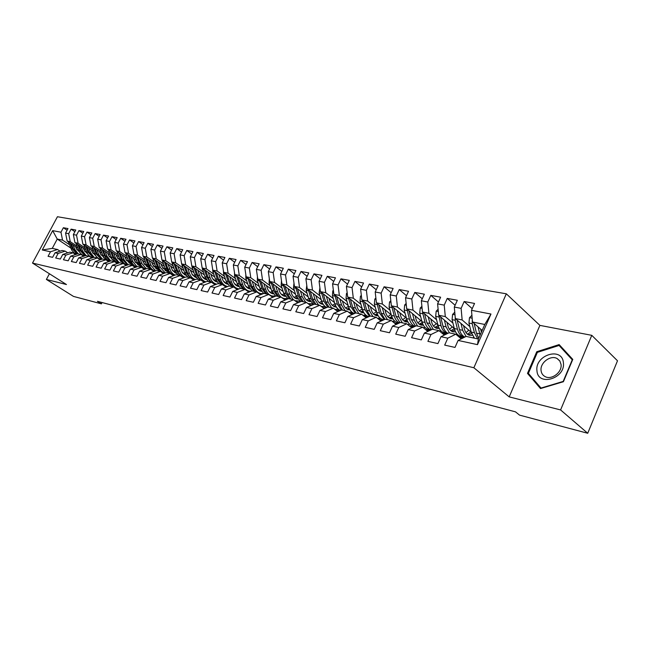 <?xml version="1.0" encoding="UTF-8"?>
<svg xmlns="http://www.w3.org/2000/svg" width="650" height="650" viewBox="0 0 650 650"><rect width="100%" height="100%" fill="white"/><g stroke="black" fill="none" stroke-linecap="round" stroke-linejoin="round"><path stroke-width="0.97" d="M506.317 293.808L57.444 216.726L32.5 263.071L473.866 367.746L506.317 293.808L539.898 325.382L509.194 396.882L560.592 409.931L591.776 335.335L539.898 325.382M591.776 335.335L617.5 360.791L587.722 433.274L560.592 409.931M490.977 314.031L477.498 344.646L458.104 340.429L466.115 336.416L478.376 339.032L484.794 324.472L490.977 314.031L471.486 310.318L474.549 303.436L464.165 301.519L461.118 308.352L454.301 307.052L457.348 300.267L447.249 298.407L444.226 305.134L437.596 303.875L440.619 297.188L430.804 295.376L427.798 302.006L421.354 300.779L424.352 294.19L414.806 292.435L411.816 298.967L405.551 297.773L408.533 291.273L399.238 289.567L396.273 296.01L390.171 294.848L393.128 288.438L384.085 286.78L381.136 293.134L375.196 291.996L378.137 285.683L369.33 284.058L366.397 290.331L360.612 289.226L363.537 282.994L354.957 281.409L352.048 287.592L346.409 286.52L349.31 280.369L340.949 278.834L338.057 284.936L332.564 283.887L335.449 277.818L327.299 276.323L324.423 282.344L319.069 281.32L321.929 275.332L313.983 273.869L311.131 279.809L305.906 278.817L308.75 272.902L300.999 271.481L298.163 277.347L293.069 276.372L295.896 270.538L288.332 269.149L285.521 274.934L280.54 273.991L283.343 268.231L275.966 266.866L273.171 272.586L268.312 271.668L271.099 265.972L263.892 264.648L261.121 270.294L256.376 269.392L259.147 263.77L252.102 262.478L249.348 268.052L244.717 267.174L247.463 261.625L240.589 260.358L237.851 265.866L233.326 265.005L236.056 259.521L229.336 258.286L226.623 263.729L222.203 262.892L224.908 257.465L218.343 256.262L215.646 261.641L211.323 260.821L214.012 255.458L207.594 254.28L204.912 259.602L200.688 258.798L203.361 253.5L197.08 252.346L194.423 257.603L190.287 256.815L192.936 251.582L186.802 250.453L184.153 255.653L180.115 254.881L182.748 249.706L176.743 248.601L174.119 253.744L170.162 252.988L172.778 247.869L166.896 246.789L164.296 251.875L160.42 251.136L163.02 246.074L157.268 245.018L154.676 250.039L150.889 249.324L153.465 244.311L147.834 243.279L145.259 248.251L141.554 247.544L144.113 242.596L138.596 241.572L136.045 246.496L132.413 245.806L134.956 240.906L129.553 239.915L127.018 244.782L123.459 244.099L125.986 239.257L120.689 238.282L118.17 243.1L114.684 242.434L117.195 237.64L112.011 236.681L109.509 241.451L106.088 240.801L108.582 236.047L103.496 235.113L101.01 239.834L97.663 239.192L100.141 234.496L95.16 233.578L92.69 238.249L89.407 237.624L91.869 232.976L86.978 232.074L84.524 236.697L81.307 236.08L83.752 231.481L78.959 230.596L76.521 235.17L73.361 234.569L75.79 230.011L71.094 229.149L68.672 233.675L65.577 233.09L67.99 228.572L63.375 227.727L67.104 230.238M70.752 248.007L57.249 239.07L52.666 230.636L42.266 249.982L50.489 251.778L48.067 256.303L52.618 257.327L55.055 252.769L58.126 253.435L55.681 258.009L60.32 259.049L62.774 254.443L65.902 255.125L63.44 259.748L68.169 260.804L70.647 256.157L73.832 256.848L71.354 261.519L76.18 262.6L78.666 257.904L81.924 258.611L79.43 263.331L84.354 264.428L86.856 259.683L90.179 260.406L87.669 265.176L92.69 266.297L95.209 261.503L98.597 262.234L96.07 267.053L101.189 268.198L103.732 263.356L107.185 264.103L104.642 268.97L109.874 270.148L112.426 265.249L115.96 266.012L113.392 270.936L118.731 272.131L121.306 267.174L124.906 267.963L122.33 272.935L127.782 274.154L130.374 269.149L134.046 269.945L131.454 274.974L137.02 276.226L139.628 271.164L143.39 271.976L140.766 277.062L146.453 278.338L149.086 273.219L152.921 274.056L150.288 279.191L156.097 280.499L158.746 275.316L162.671 276.169L160.014 281.369L165.953 282.701L168.618 277.469L172.632 278.338L169.959 283.595L176.028 284.96L178.709 279.662L182.812 280.556L180.123 285.878L186.331 287.267L189.028 281.905L193.221 282.815L190.515 288.202L196.861 289.624L199.582 284.204L203.873 285.131L201.143 290.582L207.643 292.037L210.381 286.553L214.768 287.503L212.022 293.02L218.668 294.507L221.431 288.949L225.916 289.933L223.153 295.506L229.954 297.034L232.732 291.411L237.331 292.411L234.544 298.058L241.507 299.618L244.311 293.93L249.015 294.954L246.204 300.674L253.338 302.266L256.157 296.506L260.983 297.554L258.156 303.347L265.46 304.98L268.304 299.146L273.244 300.219L270.392 306.085L277.883 307.767L280.743 301.852L285.805 302.957L282.937 308.896L290.615 310.619L293.491 304.631L298.683 305.752L295.799 311.773L303.664 313.536L306.564 307.474L311.894 308.628L308.986 314.73L317.054 316.534L319.979 310.383L325.439 311.577L322.506 317.752L330.793 319.613L333.734 313.381L339.332 314.6L336.383 320.864L344.89 322.766L347.848 316.452L353.6 317.704L350.634 324.049L359.361 326.007L362.342 319.605L368.249 320.889L365.259 327.332L374.221 329.339L377.227 322.839L383.297 324.155L380.283 330.696L389.496 332.751L392.519 326.162L398.751 327.519L395.72 334.149L405.186 336.269L408.233 329.582L414.643 330.98L411.588 337.699L421.322 339.885L424.393 333.092L430.983 334.531L427.903 341.356L437.921 343.598L441.009 336.708L447.785 338.187L444.689 345.118L455 347.425L458.104 340.429M52.666 230.636L60.97 232.213L63.375 227.727M587.722 433.274L519.537 415.123L515.507 411.848L97.427 301.308L101.416 303.842L102.091 302.543M92.381 257.831L91.463 257.221M77.919 248.211L67.153 241.044L70.249 241.662L77.131 246.252M87.051 252.866L84.654 251.266M65.577 233.09L67.153 241.044M68.672 233.675L70.249 241.662M42.266 249.982L52.26 248.381L57.541 249.502L60.052 251.144M50.489 251.778L57.541 249.502M100.531 259.699L98.597 258.789M85.816 249.868L74.937 242.604L78.097 243.23L85.012 247.861M95.127 254.637L92.641 252.972M73.361 234.569L74.937 242.604M76.521 235.17L78.097 243.23M55.055 252.769L62.124 250.477L65.203 251.136L67.763 252.818M58.126 253.435L65.203 251.136M108.843 261.609L107.209 260.52M93.86 251.558L82.875 244.189L86.093 244.831L93.047 249.502M103.366 256.441L100.791 254.711M81.307 236.08L82.875 244.189M84.524 236.697L86.093 244.831M62.774 254.443L69.875 252.127L73.019 252.793L75.627 254.516M65.902 255.125L73.019 252.793M102.058 253.281L90.976 245.806L94.258 246.464L101.237 251.176M111.776 258.294L109.103 256.482M89.407 237.624L90.976 245.806M92.69 238.249L94.258 246.464M70.647 256.157L77.781 253.809L80.982 254.491L83.647 256.254M73.832 256.848L80.982 254.491M110.427 255.036L99.231 247.455L102.578 248.121L109.59 252.882M120.347 260.179L117.577 258.294M97.663 239.192L99.231 247.455M101.01 239.834L102.578 248.121M78.666 257.904L85.841 255.523L89.107 256.222L91.821 258.017M81.924 258.611L89.107 256.222M118.966 256.831L107.648 249.137L111.069 249.819L118.113 254.621M129.106 262.113L126.222 260.146M106.088 240.801L107.648 249.137M109.509 241.451L111.069 249.819M86.856 259.683L94.063 257.27L97.394 257.985L100.157 259.829M90.179 260.406L97.394 257.985M127.668 258.668L116.244 250.851L119.73 251.55L126.799 256.392M145.389 269.124L144.958 268.832M138.036 264.087L135.046 262.039M114.684 242.434L116.244 250.851M118.17 243.1L119.73 251.55M95.209 261.503L102.448 259.058L105.853 259.781L108.672 261.674M98.597 262.234L105.853 259.781M136.557 260.536L125.011 252.606L128.562 253.313L135.671 258.204M154.619 271.245L153.871 270.733M147.16 266.11L144.048 263.973M123.459 244.099L125.011 252.606M127.018 244.782L128.562 253.313M103.732 263.356L111.004 260.877L114.473 261.617L117.349 263.551M107.185 264.103L114.473 261.617M145.624 262.446L133.957 254.394L137.589 255.117L144.722 260.057M164.036 273.414L162.971 272.675M156.479 268.182L153.246 265.947M132.413 245.806L133.957 254.394M136.045 246.496L137.589 255.117M112.426 265.249L119.738 262.73L123.281 263.486L126.214 265.476M115.96 266.012L123.281 263.486M154.879 264.396L143.089 256.214L146.803 256.953L153.969 261.942M173.582 275.584L172.25 274.658M165.076 270.546L166.01 270.327L162.63 267.971M141.554 247.544L143.089 256.214M145.259 248.251L146.803 256.953M121.306 267.174L128.651 264.631L132.267 265.395L135.257 267.434M124.906 267.963L132.267 265.395M164.336 266.394L152.417 258.082L156.203 258.838L163.402 263.868M183.901 277.753L181.724 276.681L183.722 277.087M175.484 272.317L172.226 270.034M150.889 249.324L152.417 258.082M154.676 250.039L156.203 258.838M130.374 269.149L137.743 266.565L141.44 267.353L144.495 269.441M134.046 269.945L141.44 267.353M173.989 268.434L161.947 259.984L165.815 260.756L173.046 265.842M185.144 274.349L182.016 272.147M160.42 251.136L161.947 259.984M164.296 251.875L165.815 260.756M139.628 271.164L147.038 268.539L150.808 269.344L153.928 271.489M143.39 271.976L150.808 269.344M183.852 270.514L171.681 261.926L175.63 262.714L182.886 267.849M195.016 276.429L192.026 274.316M170.162 252.988L171.681 261.926M174.119 253.744L175.63 262.714M149.086 273.219L156.528 270.562L160.379 271.383L163.564 273.585M152.921 274.056L160.379 271.383M193.928 272.651L181.626 263.908L185.664 264.721L192.952 269.904M205.099 278.549L202.264 276.534M180.115 254.881L181.626 263.908M184.153 255.653L185.664 264.721M158.746 275.316L166.221 272.626L170.162 273.463L173.412 275.722M162.671 276.169L170.162 273.463M204.23 274.828L191.782 265.939L195.918 266.768L203.231 272.009M215.394 280.719L212.729 278.801M190.287 256.815L191.782 265.939M194.423 257.603L195.918 266.768M168.618 277.469L176.134 274.731L180.156 275.584L183.471 277.908M172.632 278.338L180.156 275.584M214.752 277.062L202.174 268.019L206.399 268.864L213.744 274.154M225.924 282.937L223.429 281.133M200.688 258.798L202.174 268.019M204.912 259.602L206.399 268.864M178.709 279.662L186.257 276.884L190.369 277.761L193.757 280.15M182.812 280.556L190.369 277.761M225.518 279.346L212.802 270.14L217.116 271.001L224.486 276.348M236.689 285.196L234.374 283.522M211.323 260.821L212.802 270.14M215.646 261.641L217.116 271.001M189.028 281.905L196.609 279.086L200.809 279.979L204.279 282.433M193.221 282.815L200.809 279.979M250.169 291.614L249.551 291.168M236.527 281.678L223.665 272.309L228.085 273.195L235.479 278.598M247.691 287.519L245.578 285.976M222.203 262.892L223.665 272.309M226.623 263.729L228.085 273.195M199.582 284.204L207.188 281.336L211.494 282.254L215.036 284.781M203.873 285.131L211.494 282.254M261.714 294.287L260.707 293.556M247.788 284.074L234.78 274.527L239.297 275.429L246.724 280.898M258.944 289.884L257.051 288.494M233.326 265.005L234.78 274.527M237.851 265.866L239.297 275.429M210.381 286.553L218.018 283.644L222.422 284.578L226.037 287.178M214.768 287.503L222.422 284.578M271.57 296.514L273.374 296.904L272.114 295.986L275.438 296.051M259.317 286.528L246.155 276.803L250.778 277.729L258.229 283.246M270.457 292.313L268.808 291.086M244.717 267.174L246.155 276.803M249.348 268.052L250.778 277.729M221.431 288.949L229.092 286L233.602 286.959L237.299 289.632M225.916 289.933L233.602 286.959M285.025 299.398L283.782 298.472M271.115 289.039L257.798 279.126L262.535 280.077L270.01 285.659M287.812 298.951L287.332 298.594M282.238 294.791L280.857 293.759M256.376 269.392L257.798 279.126M261.121 270.294L262.535 280.077M232.732 291.411L240.427 288.413L245.042 289.388L248.828 292.142M237.331 292.411L245.042 289.388M296.969 301.957L295.726 301.023M283.197 291.623L269.726 281.507L274.568 282.474L282.067 288.121M300.251 301.811L299.447 301.21M294.296 297.326L293.215 296.514M268.312 271.668L269.726 281.507M273.171 272.586L274.568 282.474M244.311 293.93L252.037 290.875L256.75 291.882L260.626 294.718M249.015 294.954L256.75 291.882M295.563 294.263L281.929 283.944L286.902 284.944L294.418 290.648M312.999 304.752L311.854 303.883M306.646 299.926L305.914 299.374M280.54 273.991L281.929 283.944M285.521 274.934L286.902 284.944M256.157 296.506L263.916 293.402L268.751 294.434L272.716 297.359M260.983 297.554L268.751 294.434M308.238 296.969L294.442 286.447L299.528 287.463L307.068 293.239M326.064 307.775L324.561 306.629M293.069 276.372L294.442 286.447M298.163 277.347L299.528 287.463M268.304 299.146L276.088 295.994L281.036 297.05L285.09 300.064M273.244 300.219L281.036 297.05M321.222 299.756L307.255 289.006L312.471 290.046L320.036 295.888M339.454 310.887L337.569 309.441M305.906 278.817L307.255 289.006M311.131 279.809L312.471 290.046M280.743 301.852L288.551 298.642L293.629 299.723L297.781 302.843M285.805 302.957L293.629 299.723M334.531 302.608L320.393 291.631L325.748 292.703L333.328 298.61M353.007 313.958L350.902 312.317M319.069 281.32L320.393 291.631M324.423 282.344L325.748 292.703M293.491 304.631L301.332 301.364L306.532 302.469L310.781 305.687M298.683 305.752L306.532 302.469M348.173 305.541L333.873 294.32L339.357 295.417L346.954 301.397M366.592 316.867L364.569 315.274M332.564 283.887L333.873 294.32M338.057 284.936L339.357 295.417M306.564 307.474L314.429 304.151L319.759 305.289L324.114 308.612M311.894 308.628L319.759 305.289M362.172 308.555L347.685 297.082L353.316 298.204L360.929 304.265M380.543 319.865L378.576 318.297M346.409 286.52L347.685 297.082M352.048 287.592L353.316 298.204M319.979 310.383L327.86 307.011L333.328 308.173L337.789 311.61M325.439 311.577L333.328 308.173M376.537 311.659L361.863 299.918L367.64 301.072L375.269 307.198M394.899 322.977L392.941 321.409M360.612 289.226L361.863 299.918M366.397 290.331L367.64 301.072M333.734 313.381L341.64 309.936L347.246 311.131L351.821 314.689M339.332 314.6L347.246 311.131M391.276 314.844L376.423 302.819L382.346 304.005L389.984 310.213M375.196 291.996L376.423 302.819M381.136 293.134L382.346 304.005M347.848 316.452L355.769 312.951L361.53 314.169L366.218 317.858M353.6 317.704L361.53 314.169M406.404 318.118L391.365 305.809L397.451 307.019L405.096 313.308M390.171 294.848L391.365 305.809M396.273 296.01L397.451 307.019M362.342 319.605L370.281 316.03L376.196 317.289L381.006 321.116M368.249 320.889L376.196 317.289M421.948 321.49L406.713 308.872L412.969 310.123L420.623 316.493M405.551 297.773L406.713 308.872M411.816 298.967L412.969 310.123M377.227 322.839L385.182 319.207L391.259 320.499L396.191 324.456M383.297 324.155L391.259 320.499M437.913 324.967L422.476 312.024L428.911 313.308L436.564 319.759M421.354 300.779L422.476 312.024M427.798 302.006L428.911 313.308M392.519 326.162L400.489 322.457L406.729 323.789L411.791 327.901M398.751 327.519L406.729 323.789M454.773 312.195L452.587 314.438L452.083 319.654L454.326 328.551L438.685 315.258L445.299 316.582L452.952 323.123M437.596 303.875L438.685 315.258M444.226 305.134L445.299 316.582M408.233 329.582L416.219 325.804L422.63 327.169L427.822 331.443M414.643 330.98L422.63 327.169M471.201 332.239L455.349 318.589L462.15 319.946L469.812 326.576M454.301 307.052L455.349 318.589M461.118 308.352L462.15 319.946M424.393 333.092L432.388 329.241L438.977 330.647L444.308 335.091M430.983 334.531L438.977 330.647M482.154 330.452L472.493 322.01L484.794 324.472M471.486 310.318L472.493 322.01M441.009 336.708L449.012 332.784L455.788 334.222L461.264 338.845M447.785 338.187L455.788 334.222M49.416 273.764L46.386 279.443L73.483 296.408L101.416 303.842M509.194 396.882L473.866 367.746M46.386 279.443L66.471 284.537L32.5 263.071M69.404 244.676L62.546 240.126L57.249 239.07L52.26 248.381M79.129 251.136L76.814 249.6M477.498 344.646L478.376 339.032M60.97 232.213L62.546 240.126M527.491 373.392L540.508 388.562L563.412 381.713L572.78 359.401L559.146 344.589L536.762 351.731L527.491 373.392L531.148 376.577M464.165 301.519L472.225 308.677M447.249 298.407L455.098 305.273M430.804 295.376L438.449 301.982M414.806 292.435L422.264 298.789M399.238 289.567L406.51 295.685M384.085 286.78L391.178 292.671M369.33 284.058L376.244 289.746M354.957 281.409L361.701 286.902M340.949 278.834L347.539 284.131M327.299 276.323L333.726 281.442M313.983 273.869L320.263 278.826M300.999 271.481L307.133 276.274M288.332 269.149L294.32 273.788M275.966 266.866L281.816 271.367M263.892 264.648L269.62 269.002M252.102 262.478L257.701 266.703M240.589 260.358L246.057 264.461M229.336 258.286L234.691 262.267M218.343 256.262L223.576 260.13M207.594 254.28L212.721 258.042M197.08 252.346L202.093 256.002M186.802 250.453L191.709 254.012M176.743 248.601L181.553 252.062M166.896 246.789L171.608 250.161M157.268 245.018L161.882 248.292M147.834 243.279L152.352 246.472M138.596 241.572L143.024 244.693M129.553 239.915L133.892 242.946M120.689 238.282L124.946 241.239M112.011 236.681L116.179 239.574M103.496 235.113L107.591 237.932M95.16 233.578L99.174 236.332M86.978 232.074L90.919 234.764M78.959 230.596L82.826 233.22M71.094 229.149L74.888 231.717M537.436 352.341L536.762 351.731M471.916 315.25L469.471 317.752L468.942 323.05L471.152 332.053L474.459 338.195M478.059 326.869L480.106 335.116M480.651 329.136L481.39 332.199M472.298 319.719L472.201 323.708L474.402 332.735L477.709 338.886M478.741 338.195L476.466 333.166L474.142 323.448M459.485 337.35L463.458 337.748M458.591 336.586L461.955 337.301M442.78 333.816L446.469 334.027M441.829 333.019L445.388 333.751M466.001 332.662L468.772 330.143M455.195 316.899L455.252 320.296L457.486 329.209L454.326 328.551C455.479 332.784 457.567 335.343 460.574 336.229L461.094 336.342M460.972 323.432L462.678 330.289L466.058 336.448M472.745 337.829L473.728 337.431M463.572 325.666L464.376 328.9C465.327 332.451 467.058 334.588 469.56 335.319L472.323 335.294M457.486 329.209C458.64 333.458 460.72 336.017 463.726 336.903L464.791 337.082M470.876 331.955L467.326 334.149M464.872 337.041C462.288 335.896 460.501 333.418 459.493 329.631L457.145 320.133M468.236 334.783L471.567 333.466M438.108 309.213L436.174 311.204L435.687 316.355L437.962 325.146C439.132 329.331 441.22 331.858 444.243 332.743L444.762 332.857M449.516 329.322L452.343 326.861M444.356 320.076L446.087 326.836L449.434 332.873M455.975 334.376L457.031 333.986M446.973 322.294L447.777 325.471C448.744 328.973 450.483 331.094 452.993 331.825L455.561 331.849M438.596 314.332L441.033 325.78C442.203 329.981 444.291 332.516 447.306 333.401L447.614 333.466M454.35 328.64L450.824 330.712M447.931 333.312C445.575 332.061 443.934 329.688 442.983 326.186L440.619 316.899M451.709 331.313L454.829 330.192M536.957 370.719C537.802 386.937 565.825 378.576 563.371 362.554C562.023 346.393 534.666 355.136 536.957 370.719M541.068 370.573C541.401 373.295 542.717 375.286 545.025 376.545C551.501 380.372 562.339 372.206 561.048 364.406L559.804 360.937L557.131 358.548C550.615 354.721 539.882 362.798 541.068 370.573M559.065 345.459L572.26 359.808L563.184 381.42L541.011 388.058L528.385 373.368L537.363 352.365L559.065 345.459L572.674 359.653M426.522 330.371L429.91 330.436M425.555 329.566L429.268 330.298M410.719 327.023L413.757 326.966M409.711 326.211L413.579 326.934M409.979 326.227L409.565 326.089M421.907 306.304L420.209 308.059L419.729 313.146L422.037 321.831C423.223 325.959 425.319 328.469 428.342 329.347L428.87 329.461M433.477 326.056L436.361 323.659M428.196 316.818L429.942 323.473L433.314 329.444M439.465 331.053L440.781 330.623M430.82 319.02L431.632 322.132C432.616 325.593 434.354 327.689 436.873 328.421L439.254 328.486M422.508 312.049L425.027 322.449C426.156 326.438 428.155 328.916 431.023 329.899M438.076 325.561L434.761 327.364M431.494 329.672L426.928 322.847L424.539 313.755M435.63 327.933L438.555 326.974M406.144 303.469L404.666 305.004L404.202 310.026L406.534 318.598C407.737 322.684 409.841 325.162 412.872 326.04L413.392 326.154M417.861 322.879L420.794 320.539M412.474 313.641L414.237 320.206L417.625 326.105M423.386 327.787L424.978 327.34M415.106 315.819L415.919 318.882C416.91 322.303 418.665 324.374 421.184 325.106L423.386 325.211M406.9 309.026L409.451 319.207C410.507 322.887 412.344 325.284 414.96 326.398M422.24 322.538L419.128 324.106M415.537 326.129L411.296 319.589L408.899 310.684M419.973 324.642L422.711 323.83M395.33 323.765L397.995 323.619M394.314 322.952L398.027 323.602M394.802 322.969L394.062 322.749M390.804 300.706L389.537 302.031L389.09 306.987L391.446 315.453C392.657 319.491 394.769 321.945 397.8 322.822L398.32 322.936M402.667 319.767L405.632 317.484M397.166 310.554L398.938 317.021L402.35 322.855M407.721 324.594L409.581 324.147M399.799 312.715L400.627 315.713C401.619 319.101 403.382 321.149 405.901 321.88L407.94 322.01M391.706 306.085L394.282 316.046C395.273 319.459 396.971 321.766 399.384 322.977M406.827 319.564L403.902 320.929M400.026 322.676L396.077 316.42L393.681 307.702M404.731 321.433L407.29 320.743M380.348 320.588L382.598 320.385M379.332 319.776L382.728 320.328M380.031 319.8L379.007 319.524M375.871 298.001L374.798 299.13L374.368 304.021L376.748 312.398C377.967 316.387 380.088 318.817 383.118 319.686L383.638 319.8M387.863 316.737L390.869 314.511M382.257 307.548L384.044 313.918L387.473 319.686M392.446 321.449L394.591 321.019M384.898 309.684L385.726 312.634C386.734 315.981 388.497 318.012 391.024 318.736L392.892 318.882M376.911 303.217L379.511 312.975L384.248 319.629M391.828 316.639L389.074 317.826M384.946 319.312L381.257 313.332L378.852 304.785M389.886 318.313L392.275 317.728M365.755 317.493L367.526 317.273M364.739 316.696L367.835 317.135M365.633 316.713L364.52 316.428M361.335 295.368L360.441 296.303L360.027 301.137L362.424 309.416C363.651 313.357 365.779 315.762 368.81 316.631L368.81 316.631M373.433 313.779L376.472 311.61M367.738 304.614L369.533 310.895L372.97 316.607M377.544 318.362L379.99 317.98M370.378 306.727L371.207 309.636C372.231 312.934 373.994 314.949 376.521 315.673L378.227 315.835M362.497 300.422L365.113 309.977L369.533 316.371M377.211 313.771L374.619 314.803M370.273 316.038L366.819 310.326L364.406 301.949M375.416 315.266L377.65 314.779M351.536 314.47L352.731 314.291M350.529 313.69L353.324 314.031M351.601 313.706L350.123 313.365M347.165 292.793L346.45 293.556L346.044 298.326L348.457 306.507C349.627 310.204 351.618 312.544 354.445 313.536M359.369 310.887L362.277 308.929M353.584 301.754L355.396 307.954L358.849 313.601M363.009 315.331L365.763 315.006M356.233 303.851L357.061 306.711C358.093 309.977 359.864 311.967 362.391 312.683L363.943 312.861M348.457 297.692L351.089 307.052L355.217 313.194M362.96 310.96L360.539 311.862M356.2 313.04L352.747 307.401L350.334 299.179M361.311 312.301L363.391 311.894M337.683 311.529L338.154 311.456M336.684 310.757L339.194 311.001M337.919 310.773L336.245 310.424M333.361 290.282L332.808 290.867L332.418 295.579L334.848 303.672C335.944 307.117 337.797 309.384 340.405 310.473M345.662 308.059L348.408 306.329M339.787 298.967L341.608 305.077L345.069 310.668M348.806 312.349L351.886 312.098M342.436 301.048L343.273 303.859C344.305 307.084 346.084 309.059 348.603 309.774L350.009 309.952M334.766 295.027L337.407 304.2L341.283 310.091M349.082 308.206L346.799 308.986M342.493 310.123L339.032 304.541L336.619 296.481M347.563 309.408L349.497 309.067M323.188 307.905L325.431 308.051M324.577 307.913L322.725 307.548M319.906 287.82L319.126 292.906L321.571 300.909C322.603 304.127 324.334 306.321 326.755 307.483M332.288 305.305L334.88 303.769M326.341 296.246L328.169 302.283L331.638 307.816M334.921 309.4L338.358 309.27M328.989 298.309L329.826 301.072C330.866 304.265 332.646 306.223 335.164 306.938L336.424 307.109M321.417 292.427L324.066 301.429L327.706 307.076M335.538 305.508L333.409 306.183M329.119 307.279L325.65 301.754L323.245 293.841M334.149 306.581L335.944 306.304M310.026 305.118L311.992 305.175M311.561 305.118L309.546 304.761M306.784 285.423L306.158 290.298L308.62 298.212L313.471 304.558M319.239 302.608L321.685 301.251M313.219 293.597L315.055 299.553L318.533 305.021M321.336 306.491L325.154 306.499M315.868 295.636L316.704 298.358C317.752 301.519 319.532 303.452 322.051 304.168L323.172 304.338M308.392 289.884L311.058 298.716L314.535 304.176M322.335 302.859L320.336 303.444M316.079 304.501L312.601 299.041L310.196 291.265M321.067 303.826L322.725 303.599M297.196 302.404L298.854 302.396L296.701 302.031M293.979 283.075L293.499 287.755L295.977 295.579L300.536 301.697M306.507 299.975L308.807 298.773M300.414 291.005L302.258 296.887L305.744 302.307M308.002 303.582L312.276 303.794M303.062 293.028L303.908 295.717C304.956 298.838 306.735 300.755 309.254 301.462L310.245 301.624M295.693 287.406L298.358 296.075L301.836 301.47M309.449 300.267L307.588 300.771M303.347 301.795L299.861 296.384L297.464 288.754M308.295 301.137L309.822 300.958M284.668 299.756L285.984 299.699M286.13 299.642L284.172 299.382M281.491 280.792L281.149 285.269L283.636 293.004L287.926 298.902M294.076 297.399L296.246 296.335M287.918 288.478L289.77 294.287L293.256 299.65M294.848 300.641L299.707 301.153M290.574 290.485L291.411 293.134C292.467 296.221 294.247 298.114 296.757 298.821L297.619 298.976M283.294 284.976L285.959 293.491L289.445 298.838M296.871 297.733L295.132 298.155M290.916 299.146L287.43 293.8L285.033 286.293M295.831 298.512L297.229 298.366M272.447 297.164L273.366 297.099M273.691 296.969L271.936 296.79M269.311 278.655L269.092 282.839L271.586 290.493L275.632 296.181M281.938 294.889L283.977 293.946M275.722 286.016L277.582 291.744C278.85 295.417 280.995 297.676 284.001 298.521L287.43 298.577M278.371 287.999L279.216 290.607C280.272 293.662 282.051 295.547 284.562 296.246L285.293 296.384M271.188 282.612L273.853 290.973L277.347 296.262M284.586 295.238L282.977 295.612M278.785 296.571L275.291 291.265L272.902 283.896M283.652 295.945L284.936 295.839M259.561 293.938L261.519 294.361L260 294.263M260.512 294.637L260.967 294.588M257.433 276.583L257.311 280.475L259.821 288.048L263.632 293.516M270.083 292.427L272.001 291.59M263.811 283.603L265.671 289.266C266.947 292.898 269.084 295.132 272.09 295.977L270.376 295.612M266.451 285.569L267.296 288.145C268.361 291.168 270.14 293.028 272.642 293.727L273.252 293.849M259.366 280.296L262.031 288.511L265.525 293.751M272.594 292.801L271.099 293.118M266.931 294.044L263.437 288.803L261.048 281.548M271.765 293.434L272.927 293.361M247.853 291.436L249.649 291.817M249.6 291.842L248.341 291.793M245.822 274.576L245.806 278.159L248.324 285.651L251.932 290.916M258.497 290.022L260.301 289.283M252.176 281.247L254.036 286.845C255.32 290.436 257.457 292.654 260.455 293.491L263.299 293.654M254.816 283.205L255.661 285.74C256.726 288.73 258.505 290.574 260.999 291.273L261.495 291.371M247.821 278.029L250.486 286.106L253.979 291.289M260.877 290.42L259.496 290.68M258.789 293.142L260.455 293.491M255.352 291.582L251.859 286.39L249.47 279.256M260.146 290.989L261.194 290.932M236.429 288.998L238.054 289.339M237.924 289.388L236.957 289.38M234.496 272.634L234.561 275.892L237.079 283.311L240.573 288.438M247.179 287.666L248.861 287.016M240.801 278.947L242.669 284.473C243.953 288.031 246.09 290.225 249.08 291.062L250.989 291.289M243.441 280.881L244.286 283.384C245.351 286.349 247.13 288.178 249.624 288.868L249.998 288.949M236.535 275.819L239.2 283.749L242.694 288.892M249.421 288.08L248.154 288.299M247.463 290.721L246.569 290.501M244.034 289.177L240.541 284.034L238.16 277.014M248.787 288.6L249.73 288.559M225.274 286.626L226.728 286.91M226.476 287.007L225.834 287.024M223.421 270.757L223.568 273.683L226.094 281.019L229.588 286.106M236.113 285.366L237.689 284.789M229.694 276.697L231.562 282.157C232.846 285.683 234.983 287.852 237.965 288.689L239.192 288.892M232.326 278.614L233.163 281.084C234.236 284.017 236.015 285.829 238.501 286.52L238.769 286.577M225.509 273.65L228.166 281.45L231.66 286.544M238.233 285.789L237.063 285.967M236.397 288.356L234.999 287.966M232.968 286.821L229.474 281.726L227.11 274.82M237.689 286.26L238.526 286.236M214.378 284.31L215.654 284.537M212.615 268.954L212.826 271.521L215.353 278.785L218.847 283.814M225.29 283.108L226.761 282.604M218.831 274.503L220.699 279.898C221.983 283.384 224.12 285.537 227.094 286.366L227.776 286.504M221.455 276.404L222.3 278.834C223.364 281.743 225.144 283.53 227.622 284.221L227.784 284.253M214.727 271.537L217.376 279.207L220.87 284.245M224.006 285.716L224.681 285.829M227.289 283.538L226.224 283.692M225.574 286.041L223.535 285.374M222.154 284.521L218.66 279.476L216.296 272.667M226.834 283.969L227.565 283.961M203.726 282.043L204.847 282.222M202.053 267.256L204.847 276.599L208.341 281.58M214.703 280.906L216.076 280.459M208.203 272.35L210.072 277.688C211.364 281.133 213.493 283.27 216.466 284.099L216.686 284.148M210.828 274.235L211.664 276.64C212.737 279.508 214.516 281.287 216.986 281.97L217.035 281.986M204.189 269.466L206.83 277.014L210.316 282.002M213.046 283.359L214.102 283.571M216.588 281.344L215.621 281.466M214.979 283.782L214.467 283.676C211.502 282.848 209.373 280.711 208.081 277.274L205.725 270.571M216.222 281.734L216.848 281.726M193.318 279.833L194.269 279.955M191.75 265.744L194.569 274.463L198.055 279.394M204.344 278.744L205.627 278.363M197.811 270.246L199.68 275.519C200.939 278.858 203.011 280.963 205.879 281.832M200.428 272.114L201.273 274.487C202.337 277.306 204.084 279.069 206.529 279.76M193.879 267.434L196.511 274.861L199.997 279.809M202.288 281.027L203.759 281.361M206.123 279.183L205.246 279.281M204.62 281.572L204.116 281.458C201.151 280.637 199.03 278.525 197.738 275.121L195.39 268.515M205.831 279.541L206.367 279.549M181.699 263.965L184.519 272.366L187.996 277.257M194.212 276.632L195.406 276.291M187.647 268.19L189.516 273.406C190.71 276.559 192.66 278.606 195.357 279.549M190.255 270.043L192.449 274.926L196.243 277.582M183.787 265.452L186.412 272.756L189.889 277.656M191.669 278.679L193.635 279.199M195.877 277.071L195.097 277.152M194.488 279.402L193.976 279.297C191.027 278.476 188.906 276.38 187.614 273.008L185.274 266.5M195.674 277.396L196.113 277.412M173.184 275.559L173.737 275.6M171.86 262.056L174.671 270.311L178.149 275.161M184.291 274.56L185.396 274.267M177.702 266.175L180.684 273.626L182.65 275.884L185.079 277.314M180.302 268.011L182.471 272.813L186.184 275.454M173.916 263.502L176.532 270.701L180.001 275.551M181.09 276.242L182.877 276.924M185.859 274.999L185.161 275.064M184.567 277.29L184.056 277.176C181.114 276.364 178.994 274.284 177.702 270.944L175.378 264.534M162.224 260.179L165.043 268.312L168.513 273.106M174.582 272.537L175.597 272.277M164.255 261.601L166.855 268.686C168.147 271.993 170.259 274.048 173.192 274.861L171.884 274.576M167.96 264.201L170.901 271.497L172.754 273.683L175.053 275.121M170.56 266.029L172.697 270.741L176.329 273.366M173.192 274.861L174.029 275.015M176.044 272.967L175.435 273.016M174.346 275.104L174.826 275.21L174.346 275.104C171.413 274.292 169.301 272.236 168.001 268.929L165.685 262.608M152.791 258.342L155.602 266.346L159.071 271.099M154.798 259.732L157.381 266.711C158.673 269.986 160.786 272.025 163.711 272.829L162.427 272.561M158.429 262.275L160.298 267.321L165.246 272.976M161.021 264.079L161.858 266.338L166.684 271.318M163.711 272.829L164.523 272.992M166.433 270.977L165.904 271.009M164.832 273.073L164.832 273.073C161.915 272.269 159.803 270.221 158.511 266.947L156.195 260.715M143.561 256.539L146.364 264.42L149.825 269.132M155.764 268.604L156.618 268.418M152.311 270.376L153.173 270.587M149.094 260.382L150.963 265.379L155.667 270.871M151.678 262.178L152.514 264.404L157.243 269.311M145.527 257.912L148.102 264.777C149.403 268.027 151.507 270.043 154.416 270.847L155.22 271.001M157.024 269.027L156.577 269.051M155.261 271.017C152.466 270.148 150.451 268.149 149.207 265.013L146.908 258.863M134.509 254.776L137.312 262.535L140.766 267.207M146.64 266.695L147.412 266.533M142.838 268.312L144.105 268.645M139.953 258.529L141.814 263.469L146.291 268.808M142.529 260.309L143.357 262.511L147.964 267.337M136.459 256.116L139.019 262.892C140.311 266.102 142.407 268.109 145.316 268.905L145.746 269.002M145.827 268.97C143.195 268.044 141.286 266.094 140.099 263.112L137.808 257.051M125.653 253.045L128.44 260.691L131.885 265.322M137.702 264.826L138.401 264.688M133.477 266.224L135.216 266.752M130.991 256.717L132.852 261.609L137.126 266.784M133.567 258.481L134.388 260.658L138.921 265.419M125.897 254.036L127.571 254.369L130.114 261.032C131.406 264.217 133.502 266.207 136.394 266.996L136.459 267.012M136.606 266.963L134.217 265.59L132.283 263.429L128.895 255.271M116.968 251.347L119.754 258.879L123.191 263.469M128.936 262.99L129.569 262.876M124.077 264.03L126.506 264.891M122.216 254.938L124.077 259.781L128.148 264.802M124.776 256.685L125.604 258.838L130.041 263.526M118.853 252.639L121.388 259.22C122.631 262.267 124.638 264.217 127.392 265.062M127.595 264.997L122.428 259.431L120.153 253.524M108.452 249.681L111.231 257.099C112.523 260.219 114.603 262.169 117.471 262.957L117.967 263.063M120.347 261.194L120.908 261.097M113.612 253.191L115.472 257.985L119.356 262.86M116.171 254.93L116.992 257.059L121.331 261.674M110.321 250.949L114.002 259.651L116.025 261.82L118.536 263.144M118.771 263.063L113.856 257.652L111.589 251.818M100.108 248.048L102.879 255.361C104.171 258.456 106.242 260.39 109.103 261.17L109.598 261.276M111.93 259.431L112.418 259.358M105.178 251.485L107.039 256.23L110.752 260.959M107.729 253.207L108.55 255.312L112.791 259.854M101.953 249.299L105.568 257.814L107.494 259.919L109.866 261.259M110.142 261.17L105.454 255.897L103.196 250.144M91.926 246.447L94.689 253.654C95.981 256.717 98.044 258.643 100.896 259.415L100.896 259.415M103.675 257.701L104.097 257.644M96.915 249.811L98.767 254.507L102.326 259.098M99.45 251.518L100.271 253.606L104.423 258.074M93.746 247.674L96.233 253.979L101.392 259.415M101.692 259.309L97.207 254.182L94.965 248.495M83.907 244.879L86.653 251.989C87.937 255.003 89.984 256.912 92.812 257.692M88.806 248.17L90.651 252.818L94.063 257.27M91.333 249.86L92.154 251.924L96.208 256.319M85.694 246.082L88.172 252.297L93.096 257.595M93.413 257.489L89.131 252.501L86.897 246.886M76.034 243.336L78.78 250.347C79.999 253.224 81.949 255.084 84.622 255.929M80.852 246.553L82.696 251.16L86.093 255.58M90.399 257.075L91.154 257.075M83.371 248.235L84.191 250.274L88.156 254.605M77.797 244.514L80.259 250.656L84.963 255.816M85.296 255.702L81.201 250.851L78.983 245.302M68.315 241.824L71.858 250.347L74.173 252.907L76.611 254.191M73.052 244.977L74.888 249.535L78.284 253.914M82.339 255.385L83.289 255.409M75.562 246.643L76.375 248.658L80.251 252.915M70.054 242.978L72.499 249.039L77.001 254.069M77.35 253.947L73.426 249.226L71.216 243.75M472.168 318.183L469.552 317.663M474.402 332.735L471.152 332.053M479.749 333.848L476.466 333.166M472.201 323.708L468.942 323.05M475.101 324.285L474.264 324.123M455.008 314.803L452.676 314.348M462.678 330.289L459.493 329.631M455.252 320.296L452.083 319.654M457.966 320.84L457.259 320.702M438.327 311.529L436.256 311.123M441.033 325.78L437.962 325.146M446.087 326.836L442.983 326.186M438.766 316.981L435.687 316.355M441.317 317.493L440.716 317.371M426.311 330.2L426.855 330.314M410.418 326.787L411.166 326.95M422.11 308.336L420.29 307.978M425.027 322.449L422.037 321.831M429.942 323.473L426.928 322.847M422.727 313.755L419.729 313.146M425.116 314.234L424.629 314.137M406.331 305.232L404.747 304.923M409.451 319.207L406.534 318.598M414.237 320.206L411.296 319.589M407.127 310.611L404.202 310.026M394.956 323.473L395.891 323.668M390.967 302.217L389.61 301.949M394.282 316.046L391.446 315.453M398.938 317.021L396.077 316.42M391.934 307.556L389.09 306.987M379.909 320.239L381.014 320.474M376.017 299.276L374.871 299.049M379.511 312.975L376.748 312.398M384.044 313.918L381.257 313.332M377.138 304.582L374.368 304.021M365.243 317.094L366.527 317.363M361.457 296.408L360.514 296.229M365.113 309.977L362.424 309.416M369.533 310.895L366.819 310.326M362.716 301.681L360.027 301.137M350.959 314.023L352.406 314.332M347.271 293.621L346.523 293.475M351.089 307.052L348.457 306.507M355.396 307.954L352.747 307.401M348.668 298.854L346.044 298.326M337.049 311.041L338.431 311.334M333.442 290.899L332.881 290.794M337.407 304.2L334.848 303.672M341.608 305.077L339.032 304.541M334.977 296.099L332.418 295.579M323.481 308.124L324.659 308.376M324.066 301.429L321.571 300.909M328.169 302.283L325.65 301.754M321.62 293.41L319.126 292.906M310.245 305.289L311.236 305.5M311.058 298.716L308.62 298.212M315.055 299.553L312.601 299.041M308.596 290.786L306.158 290.298M297.342 302.518L298.147 302.689M298.358 296.075L295.977 295.579M302.258 296.887L299.861 296.384M295.88 288.234L293.499 287.755M284.749 299.812L285.382 299.951M285.959 293.491L283.636 293.004M289.77 294.287L287.43 293.8M283.473 285.732L281.149 285.269M272.464 297.172L272.927 297.277M273.853 290.973L271.586 290.493M277.582 291.744L275.291 291.265M271.359 283.294L269.092 282.839M262.031 288.511L259.821 288.048M265.671 289.266L263.437 288.803M259.529 280.922L257.311 280.475M250.486 286.106L248.324 285.651M254.036 286.845L251.859 286.39M247.975 278.59L245.806 278.159M239.2 283.749L237.079 283.311M242.669 284.473L240.541 284.034M236.681 276.323L234.561 275.892M228.166 281.45L226.094 281.019M231.562 282.157L229.474 281.726M225.639 274.097L223.568 273.683M217.376 279.207L215.353 278.785M220.699 279.898L218.66 279.476M214.849 271.928L212.826 271.521M206.83 277.014L204.847 276.599M210.072 277.688L208.081 277.274M204.295 269.807L202.312 269.409M196.511 274.861L194.569 274.463M199.68 275.519L197.738 275.121M193.968 267.727L192.034 267.337M186.412 272.756L184.519 272.366M189.516 273.406L187.614 273.008M183.869 265.696L181.976 265.314M176.532 270.701L174.671 270.311M179.571 271.334L177.702 270.944M173.989 263.705L172.128 263.331M166.855 268.686L165.043 268.312M169.829 269.303L168.001 268.929M164.312 261.763L162.492 261.398M157.381 266.711L155.602 266.346M160.298 267.321L158.511 266.947M154.838 259.854L153.059 259.496M148.102 264.777L146.364 264.42M150.963 265.379L149.207 265.013M145.559 257.985L143.821 257.636M139.019 262.892L137.312 262.535M141.814 263.469L140.099 263.112M136.476 256.157L134.769 255.816M130.114 261.032L128.44 260.691M132.852 261.609L131.17 261.259M121.388 259.22L119.754 258.879M124.077 259.781L122.428 259.431M118.804 252.606L117.211 252.281M112.84 257.441L111.231 257.099M115.472 257.985L113.856 257.652M110.207 250.876L108.688 250.575M104.455 255.694L102.879 255.361M107.039 256.23L105.454 255.897M101.774 249.178L100.344 248.893M96.233 253.979L94.689 253.654M98.767 254.507L97.207 254.182M93.511 247.52L92.154 247.244M88.172 252.297L86.653 251.989M90.651 252.818L89.131 252.501M85.41 245.887L84.126 245.627M80.259 250.656L78.78 250.347M82.696 251.16L81.201 250.851M77.464 244.286L76.245 244.043M72.499 249.039L71.045 248.731M74.888 249.535L73.426 249.226M69.664 242.718L68.518 242.491M460.574 336.229L463.726 336.903M444.243 332.743L447.306 333.401M559.918 361.108L557.131 358.548M428.342 329.347L430.999 329.916M412.872 326.04L414.83 326.463M397.8 322.822L399.108 323.107M383.118 319.686L383.801 319.832M350.504 313.422L350.074 313.332M336.846 310.497L336.156 310.351M323.521 307.645L322.587 307.442M310.529 304.858L309.359 304.614M297.846 302.144L296.449 301.844M308.116 303.672L308.685 303.794M285.464 299.496L283.863 299.146M295.214 300.918L296.197 301.129M282.62 298.228L284.001 298.521M246.951 290.607L249.08 291.062M235.877 288.243L237.965 288.689M225.054 285.935L227.094 286.366M214.467 283.676L216.466 284.099M202.377 281.092L202.881 281.198M204.116 281.458L205.871 281.84M191.937 278.858L192.774 279.037M193.976 279.297L195.293 279.573M184.056 277.176L184.941 277.371M152.669 270.473L154.416 270.847M143.601 268.539L145.316 268.905M134.721 266.638L136.394 266.996M126.011 264.786L127.367 265.07M117.471 262.957L118.463 263.169M109.103 261.17L109.736 261.308"/></g></svg>
